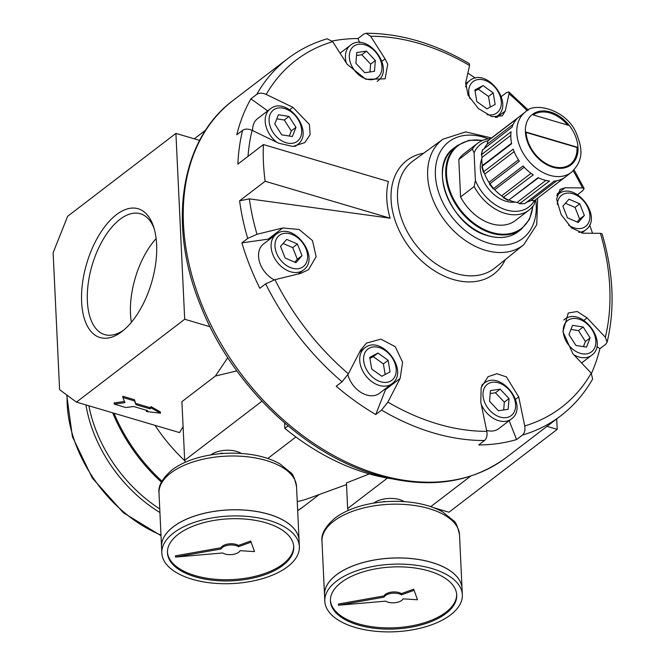 <?xml version="1.0" encoding="UTF-8"?>
<svg xmlns="http://www.w3.org/2000/svg" width="665" height="665" viewBox="0 0 665 665"><rect width="100%" height="100%" fill="white"/><g stroke="black" fill="none" stroke-linecap="round" stroke-linejoin="round"><path stroke-width="1" d="M267.687 110.872L250.896 98.852A224.795 159.833 52.6 0 0 236.782 134.779L242.609 130.315A224.795 159.833 52.6 0 0 237.862 164.13L263.406 144.571A224.795 159.833 52.6 0 0 265.135 181.254L390.139 218.195A75.926 53.99 52.6 0 1 388.41 181.52L263.406 144.571M242.609 130.315C245.119 128.686 248.286 128.702 252.093 130.365A218.511 155.369 52.6 0 0 248.003 156.366M266.216 94.438C262.417 92.784 259.25 92.767 256.732 94.388A224.795 159.833 52.6 0 1 287.521 58.786C299.333 49.775 312.55 43.109 327.197 38.794L332.7 41.654A218.511 155.369 52.6 0 0 266.216 94.438L292.908 107.323L309.416 124.463L310.139 134.638L304.844 142.584L292.824 146.45L278.785 143.241L252.093 130.365M265.135 181.254L239.591 200.805L249.367 198.868A218.511 155.369 52.6 0 0 256.998 234.263L247.704 238.427L241.877 242.883L268.195 239.142A25.287 17.98 52.6 0 1 270.048 238.984M256.998 234.263L282.783 227.97L268.195 239.142M284.595 422.948L284.853 428.376A213.556 151.844 52.6 0 0 391.261 478.725M288.078 425.908L284.853 428.376M210.938 454.877A18.487 9.077 -2.7 0 1 211.013 454.818A18.487 9.077 -2.7 0 1 241.237 453.447M261.944 401.203L184.679 460.346L185.419 462.192M267.787 458.484L295.9 436.971M205.709 130.082L194.28 138.827M236.848 370.887L215.369 376.049L181.911 401.66L184.679 460.346M373.921 503.048A18.487 9.077 -2.7 0 1 373.996 502.989A18.487 9.077 -2.7 0 1 404.212 501.618M387.404 478.093L347.654 508.526L348.394 510.371M430.77 506.655L470.629 476.148M369.324 473.929L346.448 482.956L347.654 508.526M124.954 402.682L114.23 404.087L125.876 407.529L133.665 406.506L147.638 410.629L146.458 411.535L160.456 413.173L151.171 407.928L149.991 408.834L136.026 404.702L134.505 400.92L122.859 397.487L124.954 402.682M122.859 397.487L122.801 396.257L134.446 399.698L134.505 400.92M136.026 404.702L134.446 399.698M149.991 408.834L149.933 407.612L135.968 403.48M151.171 407.928L151.113 406.706L149.933 407.612M160.456 413.173L160.398 411.951L151.113 406.706M146.458 411.535L146.441 410.28M114.23 404.087L114.172 402.865L124.48 401.51M556.713 418.908L557.212 429.357L448.958 512.225L433.721 507.719M116.358 214.712A67.165 33.815 106.5 0 1 153.482 226.399A67.165 33.815 106.5 0 1 122.535 331.087A67.165 33.815 106.5 0 1 81.645 302.384A67.165 33.815 106.5 0 1 116.358 214.712M175.917 133.399L184.687 319.242L76.433 402.117L59.592 389.673L53.134 252.733L67.664 216.266L175.917 133.399L199.633 140.406M183.083 426.631L179.533 432.591L76.433 402.117M557.212 429.357L547.012 426.34M526.082 132.086L577.303 147.223A30.906 21.978 -127.4 0 1 570.479 164.197A30.906 21.978 -127.4 0 1 542.914 161.504A30.906 21.978 -127.4 0 1 526.082 132.086M568.351 125.286L533.197 114.895A30.906 21.978 -127.4 0 1 568.351 125.286M538.467 177.813L508.683 200.157L538.101 177.638A37.93 26.974 52.6 0 0 543.837 179.874A37.93 26.974 52.6 0 0 549.523 181.013L519.473 203.731L524.843 203.598L554.261 181.08A37.93 26.974 52.6 0 0 563.862 178.012L535.924 199.5A37.93 26.974 52.6 0 1 534.444 200.531L531.002 200.481A35.968 25.578 52.6 0 1 526.805 202.102M510.811 135.369L481.95 157.464A35.968 25.578 52.6 0 0 482.333 165.627L482.241 166.242L511.651 143.723A37.93 26.974 52.6 0 1 511.086 131.737L481.319 154.82L482.391 150.032L512.141 127.065A37.93 26.974 52.6 0 1 517.353 118.37L487.935 140.889L487.146 144.239A35.968 25.578 52.6 0 0 484.444 148.27M524.195 167.198L494.718 189.758L493.654 188.469A37.93 26.974 52.6 0 1 489.964 183.739L519.373 161.221A37.93 26.974 52.6 0 1 513.181 149.151L483.763 171.67L484.727 174.122A35.968 25.578 52.6 0 0 488.941 182.343L489.964 183.739L489.457 184.072L493.181 188.86L523.064 165.951A37.93 26.974 52.6 0 0 533.239 174.87L503.122 197.563L508.035 200.364M509.265 200.165A35.968 25.578 52.6 0 0 513.164 201.578A35.968 25.578 52.6 0 0 517.038 202.459L520.105 203.532A37.93 26.974 52.6 0 0 524.843 203.598M508.683 200.157A37.93 26.974 52.6 0 1 503.821 197.389L501.643 195.826A35.968 25.578 52.6 0 1 494.718 189.758M481.867 166.807L483.413 172.293L483.763 171.67A37.93 26.974 52.6 0 1 482.241 166.242M481.95 157.464L481.676 154.255A37.93 26.974 52.6 0 1 482.724 149.583M489.806 139.259L487.935 140.889A37.93 26.974 52.6 0 1 489.806 139.259L525.184 112.177A37.93 26.974 52.6 0 0 519.714 146.134A37.93 26.974 52.6 0 0 549.797 175.311A37.93 26.974 52.6 0 0 571.302 172.418C584.826 159.334 581.626 147.148 576.646 133.964C566.863 109.068 533.255 101.413 525.184 112.177M490.654 138.611A42.153 29.967 52.6 0 0 477.719 143.208L464.104 153.632A42.153 29.967 52.6 0 0 458.808 159.5L460.571 196.94L474.187 186.516A42.153 29.967 52.6 0 0 528.958 210.14A42.153 29.967 52.6 0 0 534.261 204.263L535.134 200.082M458.808 159.5L472.424 149.076L474.095 152.892L475.4 180.489L474.187 186.516M477.719 143.208A42.153 29.967 52.6 0 0 472.424 149.076M488.31 140.531A39.568 28.13 52.6 0 0 474.095 152.892M215.369 376.049L227.754 357.679M210.074 326.748L184.687 319.242M570.329 164.322A30.906 21.978 52.6 0 0 576.996 147.464L577.303 147.223M526.098 132.426L576.996 147.464M567.669 125.087A30.906 21.978 52.6 0 0 533.214 114.904M460.571 196.94A42.153 29.967 52.6 0 0 515.342 220.564L528.958 210.14M475.4 180.489A39.568 28.13 52.6 0 0 504.943 209.533A39.568 28.13 52.6 0 0 534.311 200.614M131.379 322.317A63.009 31.72 106.5 0 1 156.125 238.569M154.114 228.436A63.009 31.72 -73.5 0 0 140.415 213.756A63.009 31.72 -73.5 0 0 119.974 219.35A63.009 31.72 -73.5 0 0 88.204 283.573A63.009 31.72 -73.5 0 0 104.696 334.603A63.009 31.72 -73.5 0 0 124.172 329.732M289.25 136.042L291.27 130.922L284.296 120.024L276.806 118.836M289.001 116.417L278.411 114.746L274.786 123.964L281.76 134.854L292.351 136.533L295.975 127.314L289.001 116.417L284.296 120.024M295.975 127.314L291.27 130.922M370.014 71.961L370.646 64.139L361.793 54.746L356.523 55.494M366.498 51.139L356.764 52.527L355.891 63.308L364.744 72.709L374.478 71.321L375.351 60.54L366.498 51.139L361.793 54.746M375.351 60.54L370.646 64.139M490.28 107.057L488.517 96.467L478.376 89.201L475.043 90.972M483.081 85.602L474.877 89.958L476.805 101.57L486.946 108.827L495.159 104.472L493.222 92.859L483.081 85.602L478.376 89.201M493.222 92.859L488.517 96.467M577.087 221.994L579.647 219.068L575.042 207.414L565.45 203.274M579.747 203.806L569.016 199.184L562.889 206.208L567.494 217.862L578.226 222.484L584.352 215.46L579.747 203.806L575.042 207.414M584.352 215.46L579.647 219.068M583.405 346.631L585.424 341.511L578.45 330.613L570.961 329.424M583.155 327.014L572.565 325.335L568.941 334.553L575.915 345.451L586.505 347.122L590.129 337.903L583.155 327.014L578.45 330.613M590.129 337.903L585.424 341.511M503.679 409.981L504.319 402.159L495.458 392.766L490.196 393.514M500.171 389.158L490.438 390.546L489.565 401.328L498.418 410.729L508.151 409.341L509.024 398.559L500.171 389.158L495.458 392.766M509.024 398.559L504.319 402.159M385.16 374.503L383.397 363.905L373.265 356.648L369.931 358.41M377.969 353.04L369.757 357.396L371.693 369.009L381.835 376.265L390.039 371.91L388.111 360.297L377.969 353.04L373.265 356.648M388.111 360.297L383.397 363.905M294.761 262.193L297.322 259.259L292.708 247.613L283.115 243.473M297.421 244.005L286.69 239.383L280.563 246.407L285.169 258.062L295.9 262.683L302.026 255.659L297.421 244.005L292.708 247.613M302.026 255.659L297.322 259.259M294.412 146.367A22.477 15.985 52.6 0 0 297.479 144.687C315.343 132.136 286.939 95.02 270.148 108.994L257.596 118.594A22.477 15.985 52.6 0 0 252.625 130.623M486.622 430.463A22.477 15.985 52.6 0 0 498.833 428.601L511.385 418.992C529.257 406.44 500.845 369.324 484.062 383.298A22.477 15.985 52.6 0 0 481.759 385.65M347.886 374.694A22.477 15.985 52.6 0 0 366.706 395.027A22.477 15.985 52.6 0 0 379.441 393.314L391.993 383.705C409.864 371.145 381.452 334.029 364.669 348.003A22.477 15.985 52.6 0 0 361.428 368.127A22.477 15.985 52.6 0 0 379.25 385.417A22.477 15.985 52.6 0 0 391.993 383.705M276.058 234.388A22.477 15.985 52.6 0 0 272.816 254.504A22.477 15.985 52.6 0 0 290.647 271.794A22.477 15.985 52.6 0 0 303.39 270.081C321.262 257.53 292.849 220.414 276.058 234.388L263.506 243.988A22.477 15.985 52.6 0 0 259.55 262.018A22.477 15.985 52.6 0 0 274.246 279.857M249.367 198.868L390.139 218.195M250.896 98.852L256.732 94.388M359.599 42.552L358.003 38.52A224.795 159.833 52.6 0 0 332.242 40.989M370.629 36.251L366.116 33.25C400.297 33.3 434.686 43.416 469.266 63.591L469.557 65.494A218.511 155.369 52.6 0 0 373.647 36.276A218.511 155.369 52.6 0 0 370.629 36.251L385.052 58.869L387.737 64.197L385.126 78.844L365.858 79.293L347.13 64.264L332.7 41.654M366.116 33.25L363.83 34.056L358.003 38.52M475.375 78.088A224.795 159.833 52.6 0 0 467.852 73.167M527.254 110.772A218.511 155.369 52.6 0 0 509.066 93.782L505.242 111.005L502.349 115.793L491.909 116.674L478.326 108.503L468.044 95.17L465.724 82.709L469.557 65.494M509.066 93.782L508.866 91.945L506.281 92.776L501.294 96.591M592.507 233.257A224.795 159.833 52.6 0 0 589.639 224.978M577.511 194.679L582.673 190.73L584.161 188.494L582.482 187.921A218.511 155.369 52.6 0 0 573.205 170.789M591.459 373.414A224.795 159.833 52.6 0 0 599.896 348.709L605.724 344.246L607.12 342.176L605.341 337.23A218.511 155.369 52.6 0 0 600.437 233.332L583.064 233.182L571.551 227.954L561.119 214.554L556.588 199.226L560.121 189.326L565.109 187.779L582.482 187.921M600.437 233.332L602.158 233.997C613.446 272.625 615.1 308.685 607.12 342.176M596.788 346.482L599.896 348.709M241.877 242.883A224.795 159.833 52.6 0 0 259.832 288.294L265.659 283.83L274.953 279.674A218.511 155.369 52.6 0 0 348.369 373.813L342.051 381.793L336.224 386.249A224.795 159.833 52.6 0 0 375.733 414.536L381.569 410.081L387.878 402.101A218.511 155.369 52.6 0 0 486.805 431.344C487.495 435.442 486.722 438.493 484.502 440.504L478.675 444.968A224.795 159.833 52.6 0 0 516.597 439.565L522.424 435.101C524.643 433.098 525.417 430.047 524.735 425.941A218.511 155.369 52.6 0 0 591.218 373.156L572.939 353.838L562.923 331.719L568.259 313.016L577.212 311.494L587.062 317.912L605.341 337.23M591.218 373.156L592.64 379C584.327 393.605 573.712 405.866 560.811 415.775L506.348 457.47C470.704 483.505 427.628 489.382 377.105 475.101C303.606 454.27 230.871 384.054 200.223 304.67C167.43 224.321 180.423 139.442 233.058 100.481A224.795 159.833 52.6 0 0 200.647 301.702A224.795 159.833 52.6 0 0 378.925 474.602A224.795 159.833 52.6 0 0 506.348 457.47M509.141 420.712L516.597 439.565M486.805 431.344L480.795 402.283L481.152 387.537L488.052 376.698L496.946 373.705L506.422 376.939L518.717 396.889L524.735 425.941M387.878 402.101L400.122 378.443L385.534 389.607L375.733 414.536M385.534 389.607A25.287 17.98 52.6 0 0 385.983 388.302M400.122 378.443L402.616 362.3L395.276 346.714L380.904 339.15L366.49 343.074L360.605 350.156L348.369 373.813M282.783 227.97L299.159 229.483L312.508 240.639L316.141 256.657L308.535 269.682L300.738 273.382L274.953 279.674M481.876 158.719A29.501 20.981 52.6 0 0 505.999 201.246A29.501 20.981 52.6 0 0 515.067 202.077M297.238 501.568A140.498 99.9 52.6 0 0 308.718 498.359L346.523 484.577M155.045 425.351A140.498 99.9 52.6 0 0 184.87 460.82M88.877 405.791A121.811 86.608 52.6 0 0 159.75 508.925M221.37 453.596L221.345 453.181L223.656 453.43M220.273 453.688L221.345 453.181M293.706 546.231A63.225 31.039 -2.7 0 1 232.002 579.597A63.225 31.039 -2.7 0 1 167.43 552.183M221.021 547.744L175.427 555.849L175.485 557.071L222.692 552.972A9.834 4.83 177.3 0 0 232.476 554.494A9.834 4.83 177.3 0 0 240.115 550.678L254.52 551.593L250.705 541.019L238.452 545.45A9.834 4.83 -2.7 0 0 228.66 543.92A9.834 4.83 -2.7 0 0 221.021 547.744L221.079 548.966L175.485 557.071M254.52 551.593L250.705 541.019M159.01 493.156C157.954 486.123 162.277 478.393 171.969 469.964C179.342 464.411 188.685 460.147 200.007 457.179C217.222 452.84 234.612 452.009 252.168 454.685C262.991 456.439 272.218 459.49 279.865 463.846L290.696 472.624C292.75 473.671 294.695 478.351 296.54 486.664A68.844 33.799 -2.7 0 0 247.106 456.755A68.844 33.799 -2.7 0 0 170.73 473.048A68.844 33.799 -2.7 0 0 159.01 493.156L161.537 546.904A68.844 33.799 -2.7 0 1 161.537 546.904A68.844 33.799 -2.7 0 1 173.266 526.796A68.844 33.799 -2.7 0 1 249.641 510.504A68.844 33.799 -2.7 0 1 299.075 540.412A68.844 33.799 -2.7 0 1 299.075 540.437M172.626 527.345A68.786 33.765 -2.7 0 1 173.307 526.813A68.786 33.765 -2.7 0 1 286.199 521.992M161.828 553.064L161.545 546.946A68.844 33.799 -2.7 0 1 173.266 526.846A68.844 33.799 -2.7 0 1 249.641 510.554A68.844 33.799 -2.7 0 1 299.075 540.462L299.366 546.58A68.844 33.799 -2.7 0 1 232.193 583.579A68.844 33.799 -2.7 0 1 161.828 553.064A68.844 33.799 -2.7 0 1 173.557 532.956A68.844 33.799 -2.7 0 1 249.932 516.672A68.844 33.799 -2.7 0 1 299.366 546.58M178.212 534.336A63.225 31.039 -2.7 0 1 248.353 519.373A63.225 31.039 -2.7 0 1 293.747 546.838A63.225 31.039 -2.7 0 1 232.06 580.819A63.225 31.039 -2.7 0 1 167.447 552.798A63.225 31.039 -2.7 0 1 178.212 534.336M250.763 542.241L238.511 546.672L238.452 545.45M238.511 546.672A9.834 4.83 177.3 0 0 228.718 545.142A9.834 4.83 177.3 0 0 221.079 548.966M384.345 501.767L386.639 501.601M383.256 501.867L384.328 501.36M456.689 594.402A63.225 31.039 -2.7 0 1 394.985 627.768A63.225 31.039 -2.7 0 1 330.405 600.362M383.996 595.915L338.402 604.019L338.46 605.241L385.667 601.143A9.834 4.83 177.3 0 0 395.459 602.665A9.834 4.83 177.3 0 0 403.098 598.849L417.504 599.764L413.688 589.19L401.427 593.621A9.834 4.83 -2.7 0 0 391.643 592.091A9.834 4.83 -2.7 0 0 383.996 595.915L384.054 597.137L338.46 605.241M417.504 599.764L413.688 589.19M321.985 541.327C320.929 534.303 325.252 526.572 334.952 518.135C342.317 512.582 351.669 508.318 362.99 505.358C380.197 501.011 397.587 500.18 415.151 502.865C425.966 504.61 435.201 507.661 442.848 512.025L453.671 520.795C455.733 521.842 457.678 526.53 459.515 534.843A68.844 33.799 -2.7 0 0 410.089 504.926A68.844 33.799 -2.7 0 0 333.705 521.219A68.844 33.799 -2.7 0 0 321.985 541.327L324.52 595.075A68.844 33.799 -2.7 0 1 324.52 595.075A68.844 33.799 -2.7 0 1 336.241 574.967A68.844 33.799 -2.7 0 1 412.616 558.675A68.844 33.799 -2.7 0 1 462.05 588.583A68.844 33.799 -2.7 0 1 462.05 588.608M335.601 575.516A68.786 33.765 -2.7 0 1 336.291 574.984A68.786 33.765 -2.7 0 1 449.174 570.163M324.811 601.235L324.52 595.125A68.844 33.799 -2.7 0 1 336.249 575.017A68.844 33.799 -2.7 0 1 412.624 558.725A68.844 33.799 -2.7 0 1 462.059 588.633L462.341 594.751A68.844 33.799 -2.7 0 1 395.168 631.75A68.844 33.799 -2.7 0 1 324.811 601.235A68.844 33.799 -2.7 0 1 336.532 581.135A68.844 33.799 -2.7 0 1 412.907 564.843A68.844 33.799 -2.7 0 1 462.341 594.751M341.195 582.507A63.225 31.039 -2.7 0 1 411.336 567.544A63.225 31.039 -2.7 0 1 456.73 595.017A63.225 31.039 -2.7 0 1 395.035 628.99A63.225 31.039 -2.7 0 1 330.422 600.969A63.225 31.039 -2.7 0 1 341.195 582.507M413.746 590.412L401.485 594.843L401.427 593.621M401.485 594.843A9.834 4.83 177.3 0 0 391.702 593.313A9.834 4.83 177.3 0 0 384.054 597.137M552.997 167.289A31.754 22.577 52.6 0 0 573.829 132.576A31.754 22.577 52.6 0 0 528.259 119.11A31.754 22.577 52.6 0 0 552.997 167.289M513.239 124.264L487.146 144.239M556.771 180.747L531.002 200.481M545.857 180.406L517.038 202.459M531.036 173.324L501.643 195.826M518.417 159.783L488.941 182.343M514.12 151.62L484.727 174.122M511.56 143.258L482.333 165.627M482.316 140.514A52.128 37.065 52.6 0 0 446.747 177.131A52.128 37.065 52.6 0 0 491.859 232.459A52.128 37.065 52.6 0 0 532.756 206.399M286.191 142.759A19.667 13.982 52.6 0 0 299.092 121.254A19.667 13.982 52.6 0 0 270.863 112.909A19.667 13.982 52.6 0 0 286.191 142.759M270.148 108.994A22.477 15.985 52.6 0 0 276.889 142.327M580.346 353.348A19.667 13.982 52.6 0 0 593.246 331.843A19.667 13.982 52.6 0 0 565.017 323.498A19.667 13.982 52.6 0 0 580.346 353.348M573.845 354.794A22.477 15.985 52.6 0 0 578.891 356.997A22.477 15.985 52.6 0 0 591.634 355.285C609.497 342.724 581.085 305.609 564.302 319.582A22.477 15.985 52.6 0 0 563.745 320.031M366.432 79.044A19.667 13.982 52.6 0 0 379.333 57.539A19.667 13.982 52.6 0 0 351.103 49.193A19.667 13.982 52.6 0 0 366.432 79.044M377.122 81.396A22.477 15.985 52.6 0 0 377.72 80.972C395.592 68.42 367.18 31.305 350.389 45.278A22.477 15.985 52.6 0 0 346.357 63.059M500.097 417.063A19.667 13.982 52.6 0 0 513.006 395.559A19.667 13.982 52.6 0 0 484.777 387.213A19.667 13.982 52.6 0 0 500.097 417.063M481.244 404.445A22.477 15.985 52.6 0 0 498.65 420.704A22.477 15.985 52.6 0 0 511.385 418.992M487.013 114.638A19.667 13.982 52.6 0 0 500.945 99.077A19.667 13.982 52.6 0 0 479.955 79.434A19.667 13.982 52.6 0 0 470.064 98.769M495.334 117.381A22.477 15.985 52.6 0 0 497.112 116.267C514.984 103.707 486.572 66.591 469.781 80.565A22.477 15.985 52.6 0 0 465.525 86.891M380.704 381.768A19.667 13.982 52.6 0 0 393.613 360.264A19.667 13.982 52.6 0 0 365.384 351.926A19.667 13.982 52.6 0 0 380.704 381.768M568.55 225.094A19.667 13.982 52.6 0 0 574.427 227.954A19.667 13.982 52.6 0 0 589.938 216.175A19.667 13.982 52.6 0 0 573.812 194.047A19.667 13.982 52.6 0 0 557.32 204.471M578.758 232.343A22.477 15.985 52.6 0 0 585.715 229.882C603.587 217.33 575.175 180.215 558.392 194.188A22.477 15.985 52.6 0 0 556.771 195.693M292.101 268.153A19.667 13.982 52.6 0 0 305.002 246.649A19.667 13.982 52.6 0 0 276.773 238.303A19.667 13.982 52.6 0 0 292.101 268.153M292.908 107.323L289.716 109.758M385.052 58.869L381.893 61.288M505.242 111.005L496.797 117.464M565.109 187.779L557.187 193.839M587.062 317.912L583.87 320.355M518.717 396.889L515.558 399.308M423.755 153.183A71.554 50.881 52.6 0 0 392.949 212.916A71.554 50.881 52.6 0 0 453.297 279.5A71.554 50.881 52.6 0 0 505.242 259.633M239.591 200.805A224.795 159.833 52.6 0 0 247.704 238.427M381.569 410.081A224.795 159.833 52.6 0 0 433.389 432.907A224.795 159.833 52.6 0 0 484.502 440.504M265.659 283.83A224.795 159.833 52.6 0 0 342.051 381.793M522.424 435.101A224.795 159.833 52.6 0 0 560.811 415.775M491.518 137.946L465.65 131.894L442.99 139.193L413.065 160.947A67.373 47.905 52.6 0 0 402.466 221.229A67.373 47.905 52.6 0 0 456.107 273.581A67.373 47.905 52.6 0 0 494.96 267.92L523.771 244.712L536.73 224.745L537.636 198.195M303.456 506.622L297.671 510.629A140.498 99.9 52.6 0 0 303.456 506.622L319.291 494.502M113.989 413.214A140.498 99.9 52.6 0 0 161.936 481.144M67.148 395.259A120.822 85.91 52.6 0 0 160.98 535.059M85.935 404.927A120.822 85.91 52.6 0 0 159.916 512.524M112.718 412.84A140.182 99.675 52.6 0 0 161.429 482.117M442.99 139.193A66.45 47.248 52.6 0 0 432.541 198.652A66.45 47.248 52.6 0 0 485.442 250.289A66.45 47.248 52.6 0 0 523.771 244.712M488.218 138.86A60.831 43.258 52.6 0 0 435.334 172.642A60.831 43.258 52.6 0 0 488.301 243.041A60.831 43.258 52.6 0 0 535.707 199.666M488.276 235.709A52.685 37.464 52.6 0 0 518.143 231.694C509.914 237.729 499.897 239.084 488.093 235.759C450.579 226.757 426.814 165.884 454.087 148.021A52.685 37.464 52.6 0 0 446.489 195.186A52.685 37.464 52.6 0 0 488.276 235.709M482.782 140.323L468.966 140.307L457.387 145.502A52.685 37.464 52.6 0 0 449.789 192.667A52.685 37.464 52.6 0 0 491.568 233.191A52.685 37.464 52.6 0 0 521.435 229.176L518.143 231.694M571.302 172.418L535.924 199.5M297.479 144.687L295.426 146.258M564.302 319.582L563.754 319.998M591.634 355.285L581.584 362.974M350.389 45.278L340.056 53.183M377.72 80.972L377.163 81.396M484.062 383.298L482.083 384.802M469.781 80.565L465.542 83.815M497.112 116.267L495.616 117.414M364.669 348.003L359.79 351.743M558.392 194.188L556.821 195.385M585.715 229.882L581.567 233.066M303.39 270.081L298.311 273.972M287.521 58.786L233.058 100.481M161.013 535.691L123.358 512.74L92.285 478.01L72.402 436.706L66.716 394.935M508.891 91.961L528.343 110.157M574.078 169.899L584.153 188.478M457.387 145.502L454.087 148.021M521.435 229.176L529.473 219.35L533.064 206.009M296.54 486.664L299.075 540.412M459.515 534.843L462.05 588.583"/></g></svg>

